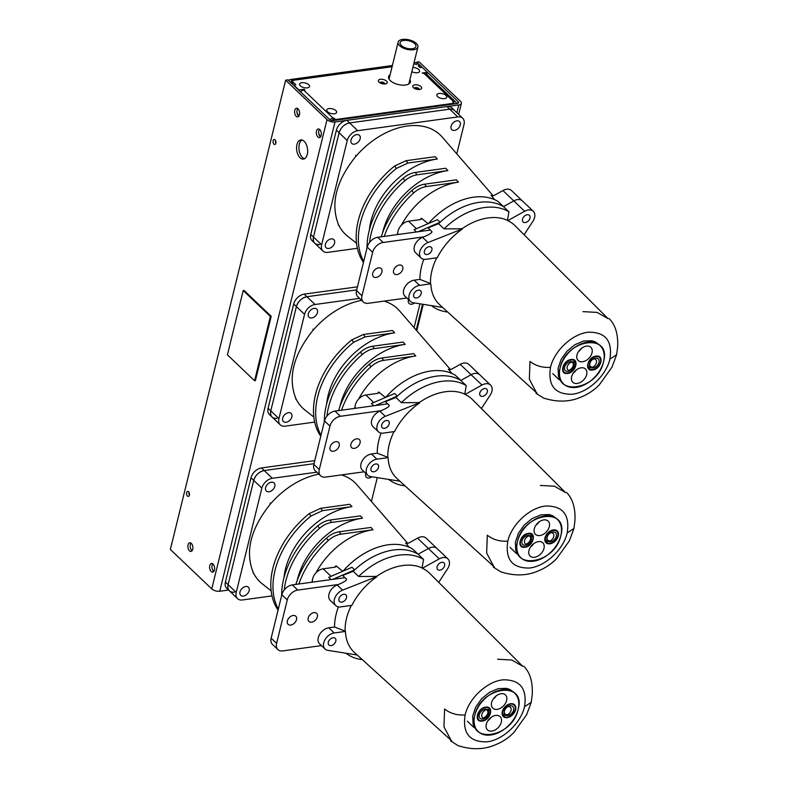<?xml version="1.0" encoding="UTF-8"?>
<svg xmlns="http://www.w3.org/2000/svg" width="788" height="788" viewBox="0 0 788 788"><rect width="100%" height="100%" fill="white"/><g stroke="black" fill="none" stroke-linecap="round" stroke-linejoin="round"><path stroke-width="1.18" d="M461.374 103.356A5.9 2.817 13.8 0 1 458.793 104.952L335.008 121.973A5.9 2.817 13.8 0 1 327.02 119.628L285.63 80.189L287.965 79.864L329.354 119.313A3.054 1.458 13.8 0 0 333.491 120.515L457.267 103.504A3.054 1.458 13.8 0 0 458.606 102.676A3.054 1.458 13.8 0 0 458.143 101.603L416.754 62.154L419.088 61.838L460.478 101.278A5.9 2.817 13.8 0 1 461.374 103.356L458.665 114.408M285.63 80.189L170.366 549.453L211.755 588.902A5.9 2.817 -166.2 0 0 219.744 591.236L228.53 590.035M416.754 62.154L416.566 62.932M300.09 157.777A9.673 5.437 82.2 0 1 296.584 147.326A9.673 5.437 82.2 0 1 300.799 139.939A9.673 5.437 82.2 0 1 304.148 141.259A9.673 5.437 82.2 0 1 307.645 151.71A9.673 5.437 82.2 0 1 303.439 159.097A9.673 5.437 82.2 0 1 300.09 157.777M275.022 139.781A2.541 1.428 -97.8 0 0 274.135 139.427A2.541 1.428 -97.8 0 0 273.032 141.377A2.541 1.428 -97.8 0 0 273.948 144.125A2.541 1.428 -97.8 0 0 274.835 144.47A2.541 1.428 -97.8 0 0 275.938 142.529A2.541 1.428 -97.8 0 0 275.022 139.781M188.568 491.732A2.541 1.428 -97.8 0 0 187.692 491.387A2.541 1.428 -97.8 0 0 186.579 493.327A2.541 1.428 -97.8 0 0 187.505 496.076A2.541 1.428 -97.8 0 0 188.381 496.42A2.541 1.428 -97.8 0 0 189.494 494.48A2.541 1.428 -97.8 0 0 188.568 491.732M191.307 543.356A4.373 2.462 -97.8 0 0 189.79 542.755A4.373 2.462 -97.8 0 0 187.889 546.094A4.373 2.462 -97.8 0 0 189.475 550.822A4.373 2.462 -97.8 0 0 190.982 551.423A4.373 2.462 -97.8 0 0 192.893 548.084A4.373 2.462 -97.8 0 0 191.307 543.356M213.036 564.06A4.373 2.462 -97.8 0 0 211.519 563.459A4.373 2.462 -97.8 0 0 209.608 566.799A4.373 2.462 -97.8 0 0 211.194 571.527A4.373 2.462 -97.8 0 0 212.711 572.127A4.373 2.462 -97.8 0 0 214.622 568.788A4.373 2.462 -97.8 0 0 213.036 564.06M298.031 108.843A4.373 2.462 -97.8 0 0 296.524 108.242A4.373 2.462 -97.8 0 0 294.614 111.591A4.373 2.462 -97.8 0 0 296.199 116.319A4.373 2.462 -97.8 0 0 297.716 116.919A4.373 2.462 -97.8 0 0 299.617 113.57A4.373 2.462 -97.8 0 0 298.031 108.843M319.761 129.547A4.373 2.462 -97.8 0 0 318.244 128.946A4.373 2.462 -97.8 0 0 316.343 132.295A4.373 2.462 -97.8 0 0 317.928 137.023A4.373 2.462 -97.8 0 0 319.435 137.624A4.373 2.462 -97.8 0 0 321.346 134.275A4.373 2.462 -97.8 0 0 319.761 129.547M320.529 136.935A4.373 2.462 82.2 0 1 320.263 136.698A4.373 2.462 82.2 0 1 319.485 129.321M298.81 116.22A4.373 2.462 82.2 0 1 298.534 115.994A4.373 2.462 82.2 0 1 297.756 108.606M213.804 571.438A4.373 2.462 82.2 0 1 213.528 571.211A4.373 2.462 82.2 0 1 212.76 563.824M192.085 550.733A4.373 2.462 82.2 0 1 191.809 550.507A4.373 2.462 82.2 0 1 191.031 543.119M189.406 495.169A2.541 1.428 82.2 0 1 189.012 492.313M275.849 143.219A2.541 1.428 82.2 0 1 275.455 140.363M302.001 140.008A9.673 5.437 -97.8 0 0 298.918 148.036A9.673 5.437 -97.8 0 0 302.425 157.452A9.673 5.437 -97.8 0 0 304.572 158.713M291.294 81.302L291.471 80.563L291.186 81.203L293.087 83.016L291.412 83.242L289.511 81.43A3.054 1.458 -166.2 0 1 289.048 80.356A3.054 1.458 -166.2 0 1 290.388 79.529L392.385 65.512M414.084 62.538A3.054 1.458 -166.2 0 1 417.965 63.769L419.866 65.581L419.511 67.049M291.471 80.563L392.089 66.734L293.146 80.337L292.565 81.607L295.815 84.71L293.658 85.291M413.789 63.749L416.842 64.517L413.789 63.749M293.737 84.996L298.947 89.96L304.119 89.251L304.877 89.98L303.715 90.137L333.038 118.092L335.668 119.51L454.115 103.218L452.814 101.977L453.484 101.534A4.886 3.3 -46.4 0 1 455.838 102.164L426.505 74.21A4.886 3.3 133.6 0 0 424.161 73.579L422.23 73.018L427.401 72.299L422.191 67.335L420.103 67.62L418.201 65.808L419.866 65.581M293.087 83.016L292.742 84.415M379.038 82.149A4.58 2.187 13.8 0 0 386.248 83.705A4.58 2.187 13.8 0 0 386.544 81.115A4.58 2.187 13.8 0 0 380.574 79.283A4.58 2.187 13.8 0 0 378.772 81.863A4.58 2.187 13.8 0 0 379.038 82.149M420.979 86.641A4.58 2.187 -166.2 0 1 420.674 89.231A4.58 2.187 -166.2 0 1 413.464 87.675A4.58 2.187 -166.2 0 1 413.198 87.389A4.58 2.187 -166.2 0 1 415.01 84.808A4.58 2.187 -166.2 0 1 420.979 86.641M409.888 79.608A11.199 5.339 -166.2 0 1 410.351 82.011A11.199 5.339 -166.2 0 1 401.969 85.124A11.199 5.339 -166.2 0 1 390.296 80.603A11.199 5.339 -166.2 0 1 388.602 76.672A11.199 5.339 -166.2 0 1 390.119 74.752M301.824 82.701A5.092 2.423 -166.2 0 1 307.162 83.666A5.092 2.423 -166.2 0 1 309.487 86.503A5.092 2.423 -166.2 0 1 307.251 87.872A5.092 2.423 -166.2 0 1 301.912 86.907A5.092 2.423 -166.2 0 1 299.598 84.07A5.092 2.423 -166.2 0 1 301.824 82.701M439.083 93.447A5.092 2.423 -166.2 0 1 444.422 94.412A5.092 2.423 -166.2 0 1 446.747 97.249A5.092 2.423 -166.2 0 1 444.511 98.618A5.092 2.423 -166.2 0 1 439.172 97.653A5.092 2.423 -166.2 0 1 436.857 94.816A5.092 2.423 -166.2 0 1 439.083 93.447M328.98 108.577A5.092 2.423 -166.2 0 1 334.319 109.552A5.092 2.423 -166.2 0 1 336.643 112.379A5.092 2.423 -166.2 0 1 334.407 113.758A5.092 2.423 -166.2 0 1 329.069 112.782A5.092 2.423 -166.2 0 1 326.754 109.956A5.092 2.423 -166.2 0 1 328.98 108.577M412.863 67.502A5.092 2.423 -166.2 0 1 419.58 71.363A5.092 2.423 -166.2 0 1 417.354 72.732A5.092 2.423 -166.2 0 1 411.838 71.678M189.465 494.785A2.039 1.143 82.2 0 1 189.179 492.667M332.398 120.534L333.541 118.023M333.038 118.092A4.886 3.3 133.6 0 0 329.896 119.717M335.668 119.51L335.491 120.239M334.368 118.269L333.826 120.475M454.115 103.218L453.937 103.957M455.838 102.164A4.886 3.3 -46.4 0 1 456.557 103.602M427.401 72.299L426.85 74.545M292.565 81.607L292.378 82.336M304.119 89.251L303.912 90.108M303.715 90.137A4.886 3.3 133.6 0 0 300.514 91.822M379.885 82.789A2.541 1.212 -166.2 0 1 379.895 82.77A2.541 1.212 -166.2 0 1 381.796 82.06A2.541 1.212 -166.2 0 1 384.445 83.085A2.541 1.212 13.8 0 1 384.839 83.981A2.541 1.212 13.8 0 1 384.83 84.011M414.321 88.315A2.541 1.212 -166.2 0 1 414.321 88.295A2.541 1.212 -166.2 0 1 416.222 87.586A2.541 1.212 -166.2 0 1 418.881 88.611A2.541 1.212 13.8 0 1 419.265 89.507A2.541 1.212 13.8 0 1 419.255 89.537M409.74 83.154A11.199 5.339 13.8 0 0 409.287 82.041M389.518 77.185A11.199 5.339 13.8 0 0 388.602 77.963M333.767 120.702L332.95 120.456M418.921 89.546A2.541 1.212 13.8 0 0 418.714 89.31A2.541 1.212 13.8 0 0 414.616 88.492M380.18 82.967A2.541 1.212 -166.2 0 1 384.278 83.784A2.541 1.212 -166.2 0 1 384.485 84.02M318.667 132.463A4.068 2.285 -97.8 0 0 320.874 136.363M296.948 111.758A4.068 2.285 -97.8 0 0 299.154 115.659M375.738 576.235L376.339 576.806L342.603 590.133A10.175 6.875 133.6 0 0 335.067 597.452A10.175 6.875 133.6 0 0 335.727 605.588L330.29 600.407A10.175 6.875 -46.4 0 1 329.63 592.28A10.175 6.875 -46.4 0 1 337.166 584.962L339.933 583.839C344.78 581.643 346.956 580.057 346.474 579.091L342.672 575.467L353.211 571.3A61.08 41.281 -46.4 0 1 418.103 554.24L428.406 548.507A10.175 6.875 -46.4 0 1 437.025 548.527A10.175 6.875 -46.4 0 0 428.406 548.507L418.103 554.24L423.54 559.421A61.08 41.281 133.6 0 0 358.648 576.471L376.526 576.422A54.628 36.918 133.6 0 1 402.757 565.538A54.628 36.918 -46.4 0 1 422.072 567.941L422.388 568.266A54.618 36.908 133.6 0 1 429.726 573.359L522.749 666.313L511.786 660.019L497.622 659.241M451.091 740.296L443.959 726.802L444.619 709.013C450.352 713.504 457.188 715.474 465.137 714.923C468.919 698.237 487.23 681.226 503.118 679.817C520.169 679.62 527.3 688.604 524.513 706.757L531.26 702.266L526.62 714.736L513.963 732.397C508.841 737.637 503.069 741.587 496.637 744.246C484.916 749.693 472.042 750.137 458.005 745.596L450.569 740.868M376.526 576.422L376.861 576.727A54.618 36.908 133.6 0 0 351.862 605.361L340.613 606.908A10.175 6.875 133.6 0 1 335.727 605.588M351.33 605.43A54.628 36.918 133.6 0 0 345.124 631.119L345.459 631.424A54.618 36.908 -46.4 0 0 354.383 652.425L451.691 740.868M524.513 706.757C520.73 723.443 502.419 740.444 486.531 741.863C469.471 742.05 462.339 733.076 465.137 714.923M362.322 659.645A61.08 41.281 -46.4 0 1 346.05 653.252M422.388 568.266L439.271 558.859A10.175 6.875 133.6 0 1 447.889 558.879A10.175 6.875 133.6 0 1 447.525 568.887L438.729 582.352M439.901 570.157A4.58 3.093 133.6 0 0 444.058 567.114A4.58 3.093 133.6 0 0 444.018 562.937A4.58 3.093 133.6 0 0 441.822 562.337A4.58 3.093 133.6 0 0 437.665 565.39A4.58 3.093 133.6 0 0 437.704 569.566A4.58 3.093 133.6 0 0 439.901 570.157M423.54 559.421L422.072 567.941M376.339 576.806L376.861 576.727M343.706 594.3A4.58 3.093 133.6 0 0 339.549 597.353A4.58 3.093 133.6 0 0 339.589 601.53A4.58 3.093 133.6 0 0 341.785 602.121A4.58 3.093 133.6 0 0 345.942 599.077A4.58 3.093 133.6 0 0 345.902 594.901A4.58 3.093 133.6 0 0 343.706 594.3M345.124 631.119L334.536 627.012A61.08 41.281 -46.4 0 1 338.407 606.888M334.536 627.012L328.773 627.8A10.175 6.875 -46.4 0 0 319.544 634.576A10.175 6.875 -46.4 0 0 319.623 643.855L325.05 649.036A10.175 6.875 133.6 0 1 324.981 639.748A10.175 6.875 133.6 0 1 334.211 632.971L345.459 631.424M357.22 655.005L327.808 650.346A10.175 6.875 133.6 0 1 325.05 649.036M333.038 637.758A4.58 3.093 133.6 0 0 328.882 640.802A4.58 3.093 133.6 0 0 328.911 644.978A4.58 3.093 133.6 0 0 331.118 645.579A4.58 3.093 133.6 0 0 335.264 642.525A4.58 3.093 133.6 0 0 335.235 638.349A4.58 3.093 133.6 0 0 333.038 637.758M477.41 730.732L474.534 727.482L473.086 724.123L472.701 716.016L475.686 707.131L481.576 698.808L489.496 692.317L498.223 688.643L506.428 688.348L509.944 689.51L513.865 692.494M353.211 571.3L358.648 576.471M418.428 402.432L419.029 403.003L385.293 416.33A10.175 6.875 133.6 0 0 377.757 423.649A10.175 6.875 133.6 0 0 378.417 431.785L372.98 426.603A10.175 6.875 -46.4 0 1 372.32 418.477A10.175 6.875 -46.4 0 1 379.855 411.159L382.623 410.036C387.469 407.839 389.646 406.253 389.164 405.278L385.362 401.663L395.901 397.487A61.08 41.281 -46.4 0 1 460.793 380.437L471.096 374.704A10.175 6.875 -46.4 0 1 479.715 374.724A10.175 6.875 -46.4 0 0 471.096 374.704L460.793 380.437L466.23 385.618A61.08 41.281 133.6 0 0 401.338 402.668L419.216 402.619A54.628 36.918 133.6 0 1 445.447 391.734A54.628 36.918 -46.4 0 1 464.762 394.138L465.078 394.453A54.618 36.908 133.6 0 1 472.416 399.555L565.439 492.51L554.476 486.216L540.312 485.438M493.781 566.493L486.649 552.989L487.309 535.21C493.042 539.701 499.878 541.671 507.827 541.12C511.609 524.434 529.92 507.423 545.808 506.014C562.868 505.817 570 514.8 567.202 532.954L573.95 528.462L569.31 540.932L556.653 558.594C551.531 563.824 545.759 567.774 539.327 570.443C527.605 575.89 514.731 576.333 500.705 571.793L493.258 567.065M419.216 402.619L419.551 402.924A54.618 36.908 133.6 0 0 394.552 431.558L383.303 433.104A10.175 6.875 133.6 0 1 378.417 431.785M394.02 431.627A54.628 36.918 133.6 0 0 387.814 457.316L388.149 457.621A54.618 36.908 -46.4 0 0 397.073 478.621L494.381 567.065M567.202 532.954C563.42 549.64 545.109 566.641 529.221 568.05C512.161 568.246 505.029 559.273 507.827 541.12M405.012 485.841A61.08 41.281 -46.4 0 1 388.74 479.449M465.078 394.453L481.961 385.056A10.175 6.875 133.6 0 1 490.579 385.076A10.175 6.875 133.6 0 1 490.215 395.084L481.419 408.548M482.591 396.354A4.58 3.093 133.6 0 0 486.748 393.31A4.58 3.093 133.6 0 0 486.718 389.134A4.58 3.093 133.6 0 0 484.512 388.533A4.58 3.093 133.6 0 0 480.365 391.587A4.58 3.093 133.6 0 0 480.394 395.763A4.58 3.093 133.6 0 0 482.591 396.354M466.23 385.618L464.762 394.138M419.029 403.003L419.551 402.924M386.396 420.496A4.58 3.093 133.6 0 0 382.239 423.55A4.58 3.093 133.6 0 0 382.279 427.726A4.58 3.093 133.6 0 0 384.475 428.317A4.58 3.093 133.6 0 0 388.632 425.274A4.58 3.093 133.6 0 0 388.592 421.097A4.58 3.093 133.6 0 0 386.396 420.496M387.814 457.316L377.225 453.199A61.08 41.281 -46.4 0 1 381.096 433.085M377.225 453.199L371.463 453.996A10.175 6.875 -46.4 0 0 362.234 460.763A10.175 6.875 -46.4 0 0 362.313 470.052L367.74 475.233A10.175 6.875 133.6 0 1 367.671 465.944A10.175 6.875 133.6 0 1 376.9 459.168L388.149 457.621M399.91 481.202L370.498 476.543A10.175 6.875 133.6 0 1 367.74 475.233M375.728 463.955A4.58 3.093 133.6 0 0 371.572 466.998A4.58 3.093 133.6 0 0 371.601 471.175A4.58 3.093 133.6 0 0 373.808 471.776A4.58 3.093 133.6 0 0 377.954 468.722A4.58 3.093 133.6 0 0 377.925 464.546A4.58 3.093 133.6 0 0 375.728 463.955M520.1 556.929L517.233 553.668L515.776 550.32L515.391 542.213L518.376 533.328L524.266 525.005L532.186 518.514L540.913 514.84L549.118 514.544L552.634 515.707L556.555 518.691M395.901 397.487L401.338 402.668M461.118 228.618L461.719 229.2L427.983 242.527A10.175 6.875 133.6 0 0 420.447 249.845A10.175 6.875 133.6 0 0 421.107 257.971L415.67 252.8A10.175 6.875 -46.4 0 1 415.01 244.674A10.175 6.875 -46.4 0 1 422.545 237.355L425.313 236.233C430.159 234.036 432.336 232.45 431.854 231.475L428.051 227.85L438.591 223.684A61.08 41.281 -46.4 0 1 503.493 206.633L513.786 200.901L503.493 206.633L508.92 211.814A61.08 41.281 133.6 0 0 444.028 228.865L461.906 228.816A54.628 36.918 133.6 0 1 488.136 217.931A54.628 36.918 -46.4 0 1 507.452 220.335L507.767 220.65A54.618 36.908 133.6 0 1 515.116 225.752L608.129 318.707L597.166 312.412L583.002 311.634M536.47 392.69L529.339 379.186L529.999 361.406C535.732 365.888 542.568 367.858 550.516 367.316C554.299 350.63 572.61 333.619 588.498 332.211C605.558 332.014 612.69 340.997 609.892 359.151L616.649 354.659L612 367.129L599.343 384.79C594.221 390.021 588.449 393.97 582.017 396.64C570.295 402.087 557.421 402.53 543.395 397.989L535.948 393.261M461.906 228.816L462.251 229.121A54.618 36.908 133.6 0 0 437.241 257.745L425.993 259.301A10.175 6.875 133.6 0 1 421.107 257.971M436.71 257.824A54.628 36.918 133.6 0 0 430.504 283.513L430.839 283.818A54.618 36.908 -46.4 0 0 439.763 304.818L537.071 393.261M609.892 359.151C606.11 375.827 587.799 392.838 571.911 394.246C554.85 394.443 547.719 385.47 550.516 367.316M447.702 312.038A61.08 41.281 -46.4 0 1 431.43 305.646M507.767 220.65L524.65 211.253A10.175 6.875 133.6 0 1 533.269 211.273A10.175 6.875 133.6 0 1 532.905 221.28L524.109 234.745M525.281 222.551A4.58 3.093 133.6 0 0 529.438 219.507A4.58 3.093 133.6 0 0 529.408 215.331A4.58 3.093 133.6 0 0 527.202 214.73A4.58 3.093 133.6 0 0 523.055 217.784A4.58 3.093 133.6 0 0 523.084 221.96A4.58 3.093 133.6 0 0 525.281 222.551M508.92 211.814L507.452 220.335M461.719 229.2L462.251 229.121M429.086 246.693A4.58 3.093 133.6 0 0 424.929 249.747A4.58 3.093 133.6 0 0 424.968 253.923A4.58 3.093 133.6 0 0 427.165 254.514A4.58 3.093 133.6 0 0 431.322 251.471A4.58 3.093 133.6 0 0 431.282 247.294A4.58 3.093 133.6 0 0 429.086 246.693M430.504 283.513L419.915 279.395A61.08 41.281 -46.4 0 1 423.796 259.282M419.915 279.395L414.153 280.193A10.175 6.875 -46.4 0 0 404.924 286.96A10.175 6.875 -46.4 0 0 405.002 296.249L410.43 301.43A10.175 6.875 133.6 0 1 410.361 292.141A10.175 6.875 133.6 0 1 419.59 285.364L430.839 283.818M442.6 307.399L413.188 302.74A10.175 6.875 133.6 0 1 410.43 301.43M418.418 290.151A4.58 3.093 133.6 0 0 414.261 293.195A4.58 3.093 133.6 0 0 414.291 297.371A4.58 3.093 133.6 0 0 416.497 297.972A4.58 3.093 133.6 0 0 420.644 294.919A4.58 3.093 133.6 0 0 420.615 290.742A4.58 3.093 133.6 0 0 418.418 290.151M562.79 383.126L559.923 379.865L558.465 376.506L558.081 368.41L561.066 359.525L566.956 351.202L574.876 344.711L583.603 341.037L591.808 340.741L595.324 341.894L599.244 344.888M491.279 195.66L494.174 195.424L502.931 190.548L513.786 200.901A10.175 6.875 -46.4 0 1 522.405 200.92A10.175 6.875 133.6 0 0 513.786 200.901L524.65 211.253M438.591 223.684L444.028 228.865M357.388 248.289L327.838 252.357A10.175 6.875 -46.4 0 1 322.942 251.037L314.796 243.265A10.175 6.875 -46.4 0 1 313.476 237.05L339.096 132.768A10.175 6.875 -46.4 0 1 349.567 122.928L449.662 109.168A10.175 6.875 -46.4 0 1 454.548 110.487A10.175 6.875 133.6 0 0 449.662 109.168L349.567 122.928A10.175 6.875 133.6 0 0 339.096 132.768L313.476 237.05A10.175 6.875 133.6 0 0 314.796 243.265A10.175 6.875 -46.4 0 0 319.682 244.585C314.747 244.773 312.678 242.261 313.476 237.05L339.096 132.768C340.889 127.42 344.376 124.14 349.567 122.928L449.662 109.168L452.696 109.384L454.577 110.507M451.091 126.247A5.595 3.782 -46.4 0 1 454.814 121.549A5.595 3.782 -46.4 0 1 459.542 121.569A5.595 3.782 -46.4 0 1 460.261 124.987A5.595 3.782 -46.4 0 1 456.538 129.695A5.595 3.782 -46.4 0 1 451.81 129.675A5.595 3.782 -46.4 0 1 451.091 126.247M350.995 140.018A5.595 3.782 -46.4 0 1 354.718 135.309A5.595 3.782 -46.4 0 1 359.446 135.329A5.595 3.782 -46.4 0 1 360.165 138.747A5.595 3.782 -46.4 0 1 356.442 143.455A5.595 3.782 -46.4 0 1 351.724 143.436A5.595 3.782 -46.4 0 1 350.995 140.018M325.375 244.3A5.595 3.782 -46.4 0 1 329.108 239.591A5.595 3.782 -46.4 0 1 333.826 239.611A5.595 3.782 -46.4 0 1 334.555 243.029A5.595 3.782 -46.4 0 1 330.832 247.737A5.595 3.782 -46.4 0 1 326.104 247.718A5.595 3.782 -46.4 0 1 325.375 244.3M457.808 116.929A10.175 6.875 -46.4 0 1 462.694 118.249L451.839 107.897A10.175 6.875 133.6 0 0 446.944 106.577L457.808 116.929L357.713 130.69L346.858 120.337A10.175 6.875 133.6 0 0 336.377 130.178L310.767 234.46A10.175 6.875 133.6 0 0 312.078 240.685L314.796 243.265M322.942 251.037A10.175 6.875 -46.4 0 1 321.622 244.812L347.242 140.53A10.175 6.875 -46.4 0 1 357.713 130.69M456.794 153.877L464.014 124.474A10.175 6.875 -46.4 0 0 462.694 118.249M356.531 243.236L347.705 236.292A68.654 46.403 -46.4 0 1 339.027 225.703L338.968 225.752C330.044 204.506 335.757 181.25 356.107 155.985L356.146 156.024A68.654 46.403 -46.4 0 1 442.245 137.102L493.18 195.808M369.602 242.369A77.372 52.284 133.6 0 1 371.246 233.218A77.372 52.284 -46.4 0 1 404.894 180.718C408.795 177.408 412.863 175.438 417.088 174.808L447.889 170.572A63.168 42.69 -46.4 0 0 382.879 231.623A63.168 42.69 133.6 0 0 382.604 232.795M369.385 229.929A64.596 43.655 -46.4 0 1 370.853 221.428A64.596 43.655 -46.4 0 1 437.32 159.009L407.908 163.047L406.086 160.693L435.212 156.694L437.32 159.009M338.387 225.191L339.027 225.703M420.201 219.606A60.617 40.966 -46.4 0 1 421.403 218.178L428.081 223.684M494.578 199.65L491.505 195.769M491.613 195.808L491.003 195.434M356.146 156.024L355.526 155.423M397.122 234.627A61.75 41.734 -46.4 0 1 397.792 232.874M401.378 225.201A61.75 41.734 -46.4 0 1 458.449 182.146L426.377 186.549C421.905 187.229 417.66 189.366 413.621 192.962A77.372 52.284 -46.4 0 0 384.229 236.4M426.377 186.549L424.515 184.205L456.341 179.831L458.449 182.146M424.515 184.205C420.093 184.875 415.877 186.973 411.858 190.519L413.621 192.962M381.244 236.814A77.372 52.284 -46.4 0 1 411.858 190.519M404.894 180.718L403.161 178.275A77.372 52.284 -46.4 0 0 369.079 231.15A77.372 52.284 133.6 0 0 367.041 247.865M447.889 170.572L445.772 168.258L415.246 172.454C411.06 173.084 407.032 175.025 403.161 178.275M406.086 160.693L394.601 166.012L396.305 168.465L407.908 163.047M396.305 168.465A77.372 52.284 133.6 0 0 360.392 222.866A77.372 52.284 -46.4 0 0 363.701 261.439M394.601 166.012A77.372 52.284 -46.4 0 0 358.215 220.798A77.372 52.284 133.6 0 0 363.455 262.473M416.409 228.717L408.539 221.211L420.526 219.566L421.403 218.178M421.619 219.094L421.491 218.246L420.359 219.586M428.367 223.556A61.08 41.281 -46.4 0 1 498.055 201.462L503.493 206.633A61.08 41.281 133.6 0 0 440.088 222.265L418.113 231.741M417.088 174.808L415.246 172.454M408.539 221.211A10.175 6.875 133.6 0 0 398.058 231.051A10.175 6.875 133.6 0 0 397.92 234.519M416.438 231.968L414.074 229.722L437.37 219.675L440.088 222.265M502.931 190.548A10.175 6.875 -46.4 0 1 511.54 190.568L533.269 211.273M314.776 460.616L261.468 467.944A10.175 6.875 133.6 0 0 250.998 477.784L225.388 582.066L236.242 592.418A10.175 6.875 133.6 0 0 237.562 598.644L229.416 590.882A10.175 6.875 -46.4 0 0 234.302 592.202C229.367 592.379 227.299 589.867 228.096 584.657L253.716 480.375C255.499 475.026 258.996 471.746 264.187 470.534L314.028 463.679L264.187 470.534A10.175 6.875 133.6 0 0 253.716 480.375L228.096 584.657A10.175 6.875 133.6 0 0 229.416 590.882A10.175 6.875 -46.4 0 1 228.096 584.657L253.716 480.375A10.175 6.875 -46.4 0 1 264.187 470.534L314.028 463.679M365.839 473.411A5.595 3.782 133.6 0 0 365.711 473.864A5.595 3.782 133.6 0 0 366.43 477.282A5.595 3.782 133.6 0 0 371.966 476.779M274.785 486.363A5.595 3.782 133.6 0 0 274.066 482.936A5.595 3.782 133.6 0 0 269.338 482.916A5.595 3.782 133.6 0 0 265.615 487.624A5.595 3.782 133.6 0 0 266.334 491.042A5.595 3.782 133.6 0 0 271.062 491.062A5.595 3.782 133.6 0 0 274.785 486.363M249.175 590.645A5.595 3.782 133.6 0 0 248.447 587.218A5.595 3.782 133.6 0 0 243.728 587.198A5.595 3.782 133.6 0 0 239.995 591.906A5.595 3.782 133.6 0 0 240.724 595.324A5.595 3.782 133.6 0 0 245.452 595.344A5.595 3.782 133.6 0 0 249.175 590.645M261.468 467.944L272.333 478.296L316.825 472.179M272.333 478.296A10.175 6.875 133.6 0 0 261.862 488.136L236.242 592.418M237.562 598.644A10.175 6.875 133.6 0 0 242.448 599.964L272.008 595.895M377.275 477.626L371.414 501.483M253.007 572.807L253.647 573.309A68.654 46.403 133.6 0 0 262.325 583.898L271.151 590.842M253.647 573.309L253.588 573.359C244.664 552.122 250.377 528.856 270.727 503.591L270.146 503.03M407.8 543.415L356.865 484.709A68.654 46.403 133.6 0 0 341.519 474.908M318.864 474.13A68.654 46.403 133.6 0 0 270.767 503.63M297.224 580.401A63.168 42.69 -46.4 0 1 297.5 579.229A63.168 42.69 133.6 0 1 362.51 518.179L331.709 522.414C327.473 523.045 323.415 525.025 319.514 528.334A77.372 52.284 133.6 0 0 285.867 580.825A77.372 52.284 -46.4 0 0 284.222 589.976M351.94 506.615L349.833 504.3L320.706 508.299L322.528 510.654L351.94 506.615A64.596 43.655 133.6 0 0 285.473 569.035A64.596 43.655 133.6 0 0 284.005 577.535M334.821 567.212A60.617 40.966 -46.4 0 1 336.023 565.784L336.23 566.72M342.701 571.29L336.023 565.784M405.899 543.267L409.199 547.256M405.623 543.04L406.234 543.415M298.849 584.006A77.372 52.284 133.6 0 1 328.241 540.568C332.28 536.973 336.525 534.835 340.997 534.156L373.069 529.753A61.75 41.734 133.6 0 0 315.998 572.807M312.412 580.48A61.75 41.734 133.6 0 0 311.743 582.234M373.069 529.753L370.961 527.438L339.126 531.811L340.997 534.156M328.241 540.568L326.478 538.125C330.497 534.579 334.713 532.481 339.126 531.811M326.478 538.125A77.372 52.284 133.6 0 0 295.864 584.42M281.661 595.472A77.372 52.284 -46.4 0 1 283.7 578.756A77.372 52.284 133.6 0 1 317.781 525.882L319.514 528.334M317.781 525.882C321.652 522.631 325.68 520.691 329.867 520.07L360.392 515.864L362.51 518.179M322.528 510.654L310.915 516.071L309.221 513.618L320.706 508.299M278.322 609.045A77.372 52.284 133.6 0 1 275.002 570.473A77.372 52.284 -46.4 0 1 310.915 516.071M278.065 610.079A77.372 52.284 -46.4 0 1 272.835 568.404A77.372 52.284 133.6 0 1 309.221 513.618M334.979 567.193L336.102 565.853L335.146 567.173L323.159 568.818L331.029 576.323M332.733 579.347L354.708 569.872A61.08 41.281 -46.4 0 1 418.103 554.24L412.676 549.069A61.08 41.281 133.6 0 0 342.987 571.172M447.889 558.879L426.16 538.174A10.175 6.875 133.6 0 0 417.551 538.155L408.795 543.03L406.125 543.375M329.867 520.07L331.709 522.414M312.541 582.125A10.175 6.875 -46.4 0 1 312.678 578.658A10.175 6.875 -46.4 0 1 323.159 568.818M354.708 569.872L351.99 567.291L328.695 577.328L331.059 579.574M377.511 393.409A60.617 40.966 -46.4 0 1 378.713 391.981L378.92 392.916M385.391 397.487L378.713 391.981M448.589 369.464L451.888 373.453M448.313 369.237A60.617 40.966 -46.4 0 1 448.924 369.611M450.49 369.611L399.555 310.905A68.654 46.403 133.6 0 0 384.209 301.105M361.554 300.326A68.654 46.403 133.6 0 0 313.457 329.827L312.836 329.226M394.63 332.812L392.522 330.497L363.396 334.496L365.218 336.85L394.63 332.812A64.596 43.655 133.6 0 0 328.163 395.231A64.596 43.655 133.6 0 0 326.695 403.732M405.199 344.376L403.082 342.061L372.557 346.257L374.399 348.611L405.199 344.376A63.168 42.69 133.6 0 0 340.189 405.426A63.168 42.69 -46.4 0 0 339.914 406.598M415.759 355.949L413.651 353.635L381.816 358.008L383.687 360.352L415.759 355.949A61.75 41.734 133.6 0 0 358.688 399.004M355.102 406.677A61.75 41.734 133.6 0 0 354.433 408.43M295.697 398.994L296.337 399.506A68.654 46.403 133.6 0 0 305.015 410.095L313.841 417.039M377.669 393.389L378.801 392.05L377.836 393.37L365.849 395.015L373.719 402.52M375.423 405.544L397.398 396.069A61.08 41.281 -46.4 0 1 460.793 380.437L455.365 375.265A61.08 41.281 133.6 0 0 385.677 397.359M490.579 385.076L468.85 364.371A10.175 6.875 133.6 0 0 460.241 364.351L451.485 369.227L448.815 369.572M357.466 286.812L304.168 294.141A10.175 6.875 133.6 0 0 293.688 303.981L268.078 408.263L278.932 418.615A10.175 6.875 133.6 0 0 280.252 424.84L272.106 417.069A10.175 6.875 -46.4 0 1 270.786 410.853A10.175 6.875 133.6 0 0 272.106 417.069A10.175 6.875 -46.4 0 0 276.992 418.398C272.057 418.576 269.989 416.064 270.786 410.853L296.406 306.571A10.175 6.875 -46.4 0 1 306.877 296.731A10.175 6.875 133.6 0 0 296.406 306.571C298.199 301.223 301.686 297.943 306.877 296.731L356.718 289.876L306.877 296.731L315.023 304.493L359.515 298.376M315.023 304.493A10.175 6.875 133.6 0 0 304.552 314.333L278.932 418.615M280.252 424.84A10.175 6.875 133.6 0 0 285.138 426.16L314.698 422.092M419.965 303.823L414.104 327.68M291.865 416.842A5.595 3.782 133.6 0 0 291.136 413.414A5.595 3.782 133.6 0 0 286.418 413.395A5.595 3.782 133.6 0 0 282.685 418.103A5.595 3.782 133.6 0 0 283.414 421.521A5.595 3.782 133.6 0 0 288.142 421.541A5.595 3.782 133.6 0 0 291.865 416.842M408.529 299.607A5.595 3.782 133.6 0 0 408.401 300.051A5.595 3.782 133.6 0 0 409.12 303.478A5.595 3.782 133.6 0 0 414.655 302.976M317.475 312.56A5.595 3.782 133.6 0 0 316.756 309.132A5.595 3.782 133.6 0 0 312.028 309.113A5.595 3.782 133.6 0 0 308.305 313.821A5.595 3.782 133.6 0 0 309.024 317.239A5.595 3.782 133.6 0 0 313.752 317.259A5.595 3.782 133.6 0 0 317.475 312.56M296.337 399.506L296.278 399.555C287.354 378.309 293.067 355.053 313.417 329.788L313.457 329.827M320.755 436.276A77.372 52.284 -46.4 0 1 315.525 394.601A77.372 52.284 133.6 0 1 351.911 339.815L363.396 334.496M365.218 336.85L353.605 342.268L351.911 339.815M321.011 435.242A77.372 52.284 133.6 0 1 317.702 396.669A77.372 52.284 -46.4 0 1 353.605 342.268M324.351 421.669A77.372 52.284 -46.4 0 1 326.39 404.953A77.372 52.284 133.6 0 1 360.471 352.078L362.204 354.531A77.372 52.284 133.6 0 0 328.557 407.022A77.372 52.284 -46.4 0 0 326.912 416.172M372.557 346.257C368.37 346.887 364.342 348.828 360.471 352.078M374.399 348.611C370.163 349.242 366.105 351.221 362.204 354.531M383.687 360.352C379.215 361.032 374.97 363.169 370.931 366.765L369.168 364.322C373.187 360.776 377.403 358.678 381.816 358.008M369.168 364.322A77.372 52.284 133.6 0 0 338.554 410.617M370.931 366.765A77.372 52.284 133.6 0 0 341.539 410.203M355.23 408.322A10.175 6.875 -46.4 0 1 355.368 404.855A10.175 6.875 -46.4 0 1 365.849 395.015M397.398 396.069L394.68 393.478L371.384 403.525L373.748 405.771M214.1 570.985A4.068 2.285 82.2 0 1 213.055 570.433A4.068 2.285 82.2 0 1 212.661 569.98M192.371 550.28A4.068 2.285 82.2 0 1 191.326 549.729A4.068 2.285 82.2 0 1 190.942 549.275M404.993 48.748A10.175 4.856 13.8 0 0 417.896 47.014A10.175 4.856 13.8 0 0 411.031 40.415A10.175 4.856 13.8 0 0 398.127 42.148A10.175 4.856 13.8 0 0 404.993 48.748M410.43 41.252A8.146 3.881 -166.2 0 1 415.916 46.522A8.146 3.881 -166.2 0 1 405.593 47.91A8.146 3.881 -166.2 0 1 400.097 42.641A8.146 3.881 -166.2 0 1 410.43 41.252M423.708 236.892L383.126 242.477A10.175 6.875 133.6 0 0 372.645 252.308L367.218 247.137L356.54 290.585A10.175 6.875 -46.4 0 0 357.86 296.81L363.298 301.981A10.175 6.875 133.6 0 0 368.183 303.301L406.825 297.992M367.218 247.137A10.175 6.875 -46.4 0 1 377.688 237.296L430.356 230.057M363.298 301.981A10.175 6.875 133.6 0 1 361.978 295.766L372.645 252.308M393.586 270.422A5.595 3.782 -46.4 0 1 397.31 265.723A5.595 3.782 -46.4 0 1 402.038 265.743A5.595 3.782 -46.4 0 1 402.766 269.161A5.595 3.782 -46.4 0 1 399.033 273.869A5.595 3.782 -46.4 0 1 394.315 273.85A5.595 3.782 -46.4 0 1 393.586 270.422M372.734 273.288A5.595 3.782 -46.4 0 1 376.457 268.59A5.595 3.782 -46.4 0 1 381.185 268.609A5.595 3.782 -46.4 0 1 381.914 272.027A5.595 3.782 -46.4 0 1 378.181 276.736A5.595 3.782 -46.4 0 1 373.463 276.716A5.595 3.782 -46.4 0 1 372.734 273.288M374.103 270.599A5.595 3.782 133.6 0 0 375.108 269.545M394.955 267.733A5.595 3.782 133.6 0 0 395.96 266.679M338.328 584.499L297.746 590.084A10.175 6.875 133.6 0 0 287.265 599.914L281.838 594.743L271.161 638.191A10.175 6.875 -46.4 0 0 272.481 644.417L277.918 649.588A10.175 6.875 133.6 0 0 282.803 650.918L321.445 645.599M281.838 594.743A10.175 6.875 -46.4 0 1 292.309 584.903L344.977 577.663M277.918 649.588A10.175 6.875 133.6 0 1 276.598 643.372L287.265 599.914M308.206 618.028A5.595 3.782 -46.4 0 1 311.93 613.33A5.595 3.782 -46.4 0 1 316.658 613.35A5.595 3.782 -46.4 0 1 317.377 616.768A5.595 3.782 -46.4 0 1 313.654 621.476A5.595 3.782 -46.4 0 1 308.935 621.456A5.595 3.782 -46.4 0 1 308.206 618.028M287.354 620.895A5.595 3.782 -46.4 0 1 291.077 616.196A5.595 3.782 -46.4 0 1 295.805 616.216A5.595 3.782 -46.4 0 1 296.524 619.634A5.595 3.782 -46.4 0 1 292.801 624.342A5.595 3.782 -46.4 0 1 288.083 624.323A5.595 3.782 -46.4 0 1 287.354 620.895M288.723 618.206A5.595 3.782 133.6 0 0 289.728 617.152M309.576 615.339A5.595 3.782 133.6 0 0 310.58 614.285M381.018 410.696L340.436 416.281A10.175 6.875 133.6 0 0 329.955 426.111L324.528 420.94L313.851 464.388A10.175 6.875 -46.4 0 0 315.17 470.613L320.608 475.785A10.175 6.875 133.6 0 0 325.493 477.114L364.135 471.795M324.528 420.94A10.175 6.875 -46.4 0 1 334.999 411.1L387.666 403.86M320.608 475.785A10.175 6.875 133.6 0 1 319.288 469.569L329.955 426.111M350.896 444.225A5.595 3.782 -46.4 0 1 354.62 439.527A5.595 3.782 -46.4 0 1 359.348 439.546A5.595 3.782 -46.4 0 1 360.077 442.964A5.595 3.782 -46.4 0 1 356.343 447.673A5.595 3.782 -46.4 0 1 351.625 447.653A5.595 3.782 -46.4 0 1 350.896 444.225M330.044 447.091A5.595 3.782 -46.4 0 1 333.767 442.393A5.595 3.782 -46.4 0 1 338.495 442.413A5.595 3.782 -46.4 0 1 339.214 445.831A5.595 3.782 -46.4 0 1 335.491 450.539A5.595 3.782 -46.4 0 1 330.773 450.519A5.595 3.782 -46.4 0 1 330.044 447.091M331.413 444.402A5.595 3.782 133.6 0 0 332.418 443.349M352.266 441.536A5.595 3.782 133.6 0 0 353.27 440.482M446.944 106.577L346.858 120.337M225.388 582.066A10.175 6.875 133.6 0 0 226.698 588.291L229.416 590.882M268.078 408.263A10.175 6.875 133.6 0 0 269.388 414.488L272.106 417.069M304.168 294.141L306.877 296.731L356.718 289.876M560.15 367.769A26.467 17.888 -46.4 0 1 577.752 345.538A26.467 17.888 -46.4 0 1 600.092 345.627A26.467 17.888 -46.4 0 1 603.519 361.8A26.467 17.888 -46.4 0 1 585.908 384.032A26.467 17.888 -46.4 0 1 563.578 383.943A26.467 17.888 -46.4 0 1 560.15 367.769C565.961 338.801 612.02 332.467 603.519 361.8C597.708 390.769 551.649 397.103 560.15 367.769C565.961 338.801 612.02 332.467 603.519 361.8C597.708 390.769 551.649 397.103 560.15 367.769A26.467 17.888 -46.4 0 1 577.752 345.538A26.467 17.888 -46.4 0 1 600.092 345.627A26.467 17.888 -46.4 0 1 603.519 361.8A26.467 17.888 -46.4 0 1 585.908 384.032A26.467 17.888 -46.4 0 1 563.578 383.943A26.467 17.888 -46.4 0 1 560.15 367.769M474.77 715.376A26.467 17.888 -46.4 0 1 492.372 693.144A26.467 17.888 -46.4 0 1 514.712 693.233A26.467 17.888 -46.4 0 1 518.14 709.407A26.467 17.888 -46.4 0 1 500.528 731.638A26.467 17.888 -46.4 0 1 478.188 731.55A26.467 17.888 -46.4 0 1 474.77 715.376C480.581 686.407 526.64 680.074 518.14 709.407C512.318 738.376 466.26 744.709 474.77 715.376C480.581 686.407 526.64 680.074 518.14 709.407C512.318 738.376 466.26 744.709 474.77 715.376A26.467 17.888 -46.4 0 1 492.372 693.144A26.467 17.888 -46.4 0 1 514.712 693.233A26.467 17.888 -46.4 0 1 518.14 709.407A26.467 17.888 -46.4 0 1 500.528 731.638A26.467 17.888 -46.4 0 1 478.188 731.55A26.467 17.888 -46.4 0 1 474.77 715.376M517.46 541.573A26.467 17.888 -46.4 0 1 535.062 519.341A26.467 17.888 -46.4 0 1 557.402 519.43A26.467 17.888 -46.4 0 1 560.829 535.604A26.467 17.888 -46.4 0 1 543.218 557.835A26.467 17.888 -46.4 0 1 520.878 557.746A26.467 17.888 -46.4 0 1 517.46 541.573C523.271 512.604 569.33 506.27 560.829 535.604C555.008 564.572 508.95 570.906 517.46 541.573C523.271 512.604 569.33 506.27 560.829 535.604C555.008 564.572 508.95 570.906 517.46 541.573A26.467 17.888 -46.4 0 1 535.062 519.341A26.467 17.888 -46.4 0 1 557.402 519.43A26.467 17.888 -46.4 0 1 560.829 535.604A26.467 17.888 -46.4 0 1 543.218 557.835A26.467 17.888 -46.4 0 1 520.878 557.746A26.467 17.888 -46.4 0 1 517.46 541.573M576.993 354.955A9.161 6.196 133.6 0 0 578.185 360.549A9.161 6.196 133.6 0 0 585.917 360.589A9.161 6.196 133.6 0 0 592.005 352.886A9.161 6.196 133.6 0 0 590.823 347.291A9.161 6.196 133.6 0 0 583.09 347.262A9.161 6.196 133.6 0 0 576.993 354.955M578.609 351.409A9.161 6.196 133.6 0 0 581.711 348.148A9.161 6.196 133.6 0 1 578.609 351.409M571.655 376.674A9.161 6.196 133.6 0 0 572.846 382.279A9.161 6.196 133.6 0 0 580.579 382.308A9.161 6.196 133.6 0 0 586.676 374.615A9.161 6.196 133.6 0 0 585.484 369.011A9.161 6.196 133.6 0 0 577.752 368.981A9.161 6.196 133.6 0 0 571.655 376.674M596.427 362.776A5.092 3.438 133.6 0 0 595.767 359.663A5.092 3.438 133.6 0 0 591.473 359.643A5.092 3.438 133.6 0 0 588.084 363.928A5.092 3.438 133.6 0 0 588.744 367.031A5.092 3.438 133.6 0 0 593.039 367.05A5.092 3.438 133.6 0 0 596.427 362.776M575.575 365.642A5.092 3.438 133.6 0 0 574.915 362.529A5.092 3.438 133.6 0 0 570.62 362.519A5.092 3.438 133.6 0 0 567.232 366.794A5.092 3.438 133.6 0 0 567.892 369.897A5.092 3.438 133.6 0 0 572.187 369.917A5.092 3.438 133.6 0 0 575.575 365.642M573.27 373.138A9.161 6.196 133.6 0 0 576.373 369.877A9.161 6.196 133.6 0 1 573.27 373.138M581.012 349.094A5.092 3.438 133.6 0 0 579.968 349.705M534.303 528.758A9.161 6.196 133.6 0 0 535.485 534.353A9.161 6.196 133.6 0 0 543.218 534.392A9.161 6.196 133.6 0 0 549.315 526.689A9.161 6.196 133.6 0 0 548.133 521.095A9.161 6.196 133.6 0 0 540.401 521.065A9.161 6.196 133.6 0 0 534.303 528.758M535.909 525.212A9.161 6.196 133.6 0 0 539.022 521.952A9.161 6.196 133.6 0 1 535.909 525.212M528.965 550.487A9.161 6.196 133.6 0 0 530.157 556.082A9.161 6.196 133.6 0 0 537.889 556.111A9.161 6.196 133.6 0 0 543.986 548.418A9.161 6.196 133.6 0 0 542.794 542.814A9.161 6.196 133.6 0 0 535.062 542.784A9.161 6.196 133.6 0 0 528.965 550.487M553.737 536.579A5.092 3.438 133.6 0 0 553.077 533.466A5.092 3.438 133.6 0 0 548.783 533.456A5.092 3.438 133.6 0 0 545.394 537.731A5.092 3.438 133.6 0 0 546.054 540.834A5.092 3.438 133.6 0 0 550.349 540.854A5.092 3.438 133.6 0 0 553.737 536.579M532.885 539.445A5.092 3.438 133.6 0 0 532.225 536.332A5.092 3.438 133.6 0 0 527.93 536.323A5.092 3.438 133.6 0 0 524.542 540.598A5.092 3.438 133.6 0 0 525.202 543.71A5.092 3.438 133.6 0 0 529.497 543.72A5.092 3.438 133.6 0 0 532.885 539.445M530.58 546.941A9.161 6.196 133.6 0 0 533.683 543.681A9.161 6.196 133.6 0 1 530.58 546.941M491.613 702.561A9.161 6.196 133.6 0 0 492.796 708.156A9.161 6.196 133.6 0 0 500.528 708.195A9.161 6.196 133.6 0 0 506.625 700.493A9.161 6.196 133.6 0 0 505.443 694.898A9.161 6.196 133.6 0 0 497.711 694.868A9.161 6.196 133.6 0 0 491.613 702.561M493.219 699.015A9.161 6.196 133.6 0 0 496.332 695.755A9.161 6.196 133.6 0 1 493.219 699.015M486.275 724.29A9.161 6.196 133.6 0 0 487.467 729.885A9.161 6.196 133.6 0 0 495.199 729.915A9.161 6.196 133.6 0 0 501.296 722.222A9.161 6.196 133.6 0 0 500.104 716.617A9.161 6.196 133.6 0 0 492.372 716.587A9.161 6.196 133.6 0 0 486.275 724.29M511.048 710.382A5.092 3.438 133.6 0 0 510.388 707.269A5.092 3.438 133.6 0 0 506.093 707.26A5.092 3.438 133.6 0 0 502.705 711.534A5.092 3.438 133.6 0 0 503.365 714.647A5.092 3.438 133.6 0 0 507.659 714.657A5.092 3.438 133.6 0 0 511.048 710.382M490.195 713.248A5.092 3.438 133.6 0 0 489.535 710.136A5.092 3.438 133.6 0 0 485.241 710.126A5.092 3.438 133.6 0 0 481.852 714.401A5.092 3.438 133.6 0 0 482.512 717.513A5.092 3.438 133.6 0 0 486.807 717.523A5.092 3.438 133.6 0 0 490.195 713.248M487.89 720.744A9.161 6.196 133.6 0 0 490.993 717.484A9.161 6.196 133.6 0 1 487.89 720.744M543.73 519.903A9.161 6.196 133.6 0 0 535.426 526A9.161 6.196 133.6 0 0 535.485 534.353A9.161 6.196 133.6 0 0 539.888 535.545A9.161 6.196 133.6 0 0 548.192 529.447A9.161 6.196 133.6 0 0 548.133 521.095A9.161 6.196 133.6 0 0 543.73 519.903M553.363 529.91A8.146 5.506 -46.4 0 1 557.274 530.974A8.146 5.506 -46.4 0 1 557.333 538.401A8.146 5.506 -46.4 0 1 549.945 543.818A8.146 5.506 -46.4 0 1 546.035 542.765A8.146 5.506 -46.4 0 1 545.976 535.338A8.146 5.506 -46.4 0 1 553.363 529.91M524.926 547.256C533.427 546.508 537.052 531.742 528.334 533.358C519.834 534.106 516.209 548.872 524.926 547.256M534.55 557.274A9.161 6.196 133.6 0 0 542.863 551.176A9.161 6.196 133.6 0 0 542.794 542.814A9.161 6.196 133.6 0 0 538.391 541.632A9.161 6.196 133.6 0 0 530.088 547.729A9.161 6.196 133.6 0 0 530.157 556.082A9.161 6.196 133.6 0 0 534.55 557.274M501.04 693.706A9.161 6.196 133.6 0 0 492.736 699.803A9.161 6.196 133.6 0 0 492.796 708.156A9.161 6.196 133.6 0 0 497.198 709.348A9.161 6.196 133.6 0 0 505.502 703.251A9.161 6.196 133.6 0 0 505.443 694.898A9.161 6.196 133.6 0 0 501.04 693.706M510.673 703.723A8.146 5.506 -46.4 0 1 514.584 704.777A8.146 5.506 -46.4 0 1 514.643 712.204A8.146 5.506 -46.4 0 1 507.255 717.622A8.146 5.506 -46.4 0 1 503.345 716.568A8.146 5.506 -46.4 0 1 503.286 709.141A8.146 5.506 -46.4 0 1 510.673 703.723M482.236 721.059C490.737 720.311 494.362 705.546 485.644 707.161C477.144 707.91 473.519 722.675 482.236 721.059M491.86 731.077A9.161 6.196 133.6 0 0 500.173 724.98A9.161 6.196 133.6 0 0 500.104 716.617A9.161 6.196 133.6 0 0 495.701 715.435A9.161 6.196 133.6 0 0 487.398 721.532A9.161 6.196 133.6 0 0 487.467 729.885A9.161 6.196 133.6 0 0 491.86 731.077M581.091 367.829A9.161 6.196 133.6 0 0 572.778 373.916A9.161 6.196 133.6 0 0 572.846 382.279A9.161 6.196 133.6 0 0 577.24 383.47A9.161 6.196 133.6 0 0 585.553 377.373A9.161 6.196 133.6 0 0 585.484 369.011A9.161 6.196 133.6 0 0 581.091 367.829M592.635 370.015C601.136 369.267 604.77 354.501 596.053 356.107C587.553 356.865 583.928 371.631 592.635 370.015M567.616 373.453C576.117 372.704 579.741 357.939 571.034 359.555C562.524 360.303 558.899 375.068 567.616 373.453M582.578 361.741A9.161 6.196 133.6 0 0 590.892 355.644A9.161 6.196 133.6 0 0 590.823 347.291A9.161 6.196 133.6 0 0 586.42 346.099A9.161 6.196 133.6 0 0 578.116 352.197A9.161 6.196 133.6 0 0 578.185 360.549A9.161 6.196 133.6 0 0 582.578 361.741M590.281 362.155A5.092 3.438 133.6 0 0 590.507 366.44A5.092 3.438 133.6 0 0 590.645 366.558A5.092 3.438 133.6 0 0 592.96 367.1M598.122 358.796A5.703 3.851 -46.4 0 1 597.343 365.494A5.703 3.851 -46.4 0 1 590.567 367.326A5.703 3.851 -46.4 0 1 590.222 362.273A5.703 3.851 -46.4 0 1 593.354 358.983A5.703 3.851 -46.4 0 1 598.122 358.796M589.355 368.705A7.535 5.092 133.6 0 0 595.649 368.459A7.535 5.092 133.6 0 0 599.796 364.105A7.535 5.092 133.6 0 0 599.333 357.427A7.535 5.092 133.6 0 0 590.379 359.86A7.535 5.092 133.6 0 0 589.355 368.705M547.591 535.958A5.092 3.438 133.6 0 0 547.818 540.243A5.092 3.438 133.6 0 0 547.955 540.361A5.092 3.438 133.6 0 0 550.27 540.903M555.432 532.599A5.703 3.851 -46.4 0 1 554.654 539.297A5.703 3.851 -46.4 0 1 547.877 541.129A5.703 3.851 -46.4 0 1 547.532 536.076A5.703 3.851 -46.4 0 1 550.664 532.786A5.703 3.851 -46.4 0 1 555.432 532.599M546.665 542.508A7.535 5.092 133.6 0 0 552.959 542.262A7.535 5.092 133.6 0 0 557.106 537.909A7.535 5.092 133.6 0 0 556.643 531.23A7.535 5.092 133.6 0 0 547.69 533.663A7.535 5.092 133.6 0 0 546.665 542.508M529.073 535.83A5.092 3.438 -46.4 0 1 529.822 536.313A5.092 3.438 -46.4 0 1 530.048 540.598A5.092 3.438 -46.4 0 1 525.951 544.183M525.97 545.069A5.703 3.851 -46.4 0 1 522.503 539.514A5.703 3.851 -46.4 0 1 525.645 536.224A5.703 3.851 -46.4 0 1 527.29 535.545A5.703 3.851 -46.4 0 1 531.408 539.12A5.703 3.851 -46.4 0 1 525.97 545.069M527.507 534.018A7.535 5.092 133.6 0 0 520.316 541.878A7.535 5.092 133.6 0 0 525.754 546.606A7.535 5.092 133.6 0 0 527.94 545.7A7.535 5.092 133.6 0 0 532.087 541.356A7.535 5.092 133.6 0 0 527.507 534.018M483.261 717.986A5.092 3.438 133.6 0 0 487.358 714.401A5.092 3.438 133.6 0 0 487.122 710.116A5.092 3.438 133.6 0 0 486.383 709.633M484.6 709.348A5.703 3.851 133.6 0 0 482.955 710.027A5.703 3.851 133.6 0 0 479.813 713.317A5.703 3.851 133.6 0 0 483.28 718.873A5.703 3.851 133.6 0 0 488.718 712.923A5.703 3.851 133.6 0 0 484.6 709.348M483.064 720.409C474.869 722.823 476.73 709.456 484.817 707.821C493.012 705.408 491.16 718.774 483.064 720.409M568.64 370.38A5.092 3.438 133.6 0 0 572.738 366.794A5.092 3.438 133.6 0 0 572.512 362.51A5.092 3.438 133.6 0 0 571.763 362.027M569.98 361.741A5.703 3.851 133.6 0 0 568.335 362.421A5.703 3.851 133.6 0 0 565.193 365.711A5.703 3.851 133.6 0 0 568.66 371.266A5.703 3.851 133.6 0 0 574.097 365.317A5.703 3.851 133.6 0 0 569.98 361.741M568.453 372.793C560.248 375.216 562.11 361.84 570.197 360.214C578.392 357.791 576.54 371.168 568.453 372.793M507.58 714.706A5.092 3.438 -46.4 0 1 505.266 714.174A5.092 3.438 -46.4 0 1 505.128 714.046A5.092 3.438 -46.4 0 1 504.901 709.761M505.187 714.933A5.703 3.851 133.6 0 0 511.964 713.101A5.703 3.851 133.6 0 0 512.742 706.403A5.703 3.851 133.6 0 0 507.974 706.59A5.703 3.851 133.6 0 0 504.842 709.88A5.703 3.851 133.6 0 0 505.187 714.933M513.953 705.033C519.371 708.826 508.782 720.793 503.975 716.312C498.558 712.519 509.146 700.542 513.953 705.033M270.373 316.431L254.573 380.732L227.417 354.856L243.216 290.545L270.373 316.431L271.2 316.313L255.411 380.624L254.573 380.732M271.2 316.313L244.044 290.437L243.216 290.545M458.793 104.952L456.882 112.714M335.008 121.973L219.744 591.236M327.02 119.628L211.755 588.902M457.7 103.415L458.143 101.603M453.484 101.534L424.161 73.579M417.551 538.155L439.271 558.859M334.211 632.971L328.773 627.8M342.603 590.133L337.166 584.962M460.241 364.351L481.961 385.056M376.9 459.168L371.463 453.996M385.293 416.33L379.855 411.159M419.59 285.364L414.153 280.193M427.983 242.527L422.545 237.355M347.242 140.53L336.377 130.178M321.622 244.812L310.767 234.46M250.998 477.784L261.862 488.136M293.688 303.981L304.552 314.333M416.192 330.074L422.535 304.227M383.126 242.477L377.688 237.296M361.978 295.766L356.54 290.585M297.746 590.084L292.309 584.903M276.598 643.372L271.161 638.191M340.436 416.281L334.999 411.1M319.288 469.569L313.851 464.388M523.754 666.195C530.029 672.469 532.855 681.906 532.245 694.484L531.23 702.433M566.444 492.392C572.718 498.666 575.545 508.102 574.945 520.681L573.92 528.63M609.134 318.588C615.408 324.863 618.235 334.289 617.634 346.878L616.61 354.827M423.264 304.345L416.773 330.753M417.896 47.014L408.824 83.932M398.127 42.148L389.055 79.076M600.082 345.617L598.456 344.06L600.082 345.617M559.224 379.806L552.713 373.591M514.702 693.223L513.077 691.667L514.702 693.223M473.844 727.413L467.333 721.197M557.392 519.42L555.767 517.864L557.392 519.42M516.534 553.609L510.023 547.394"/></g></svg>
